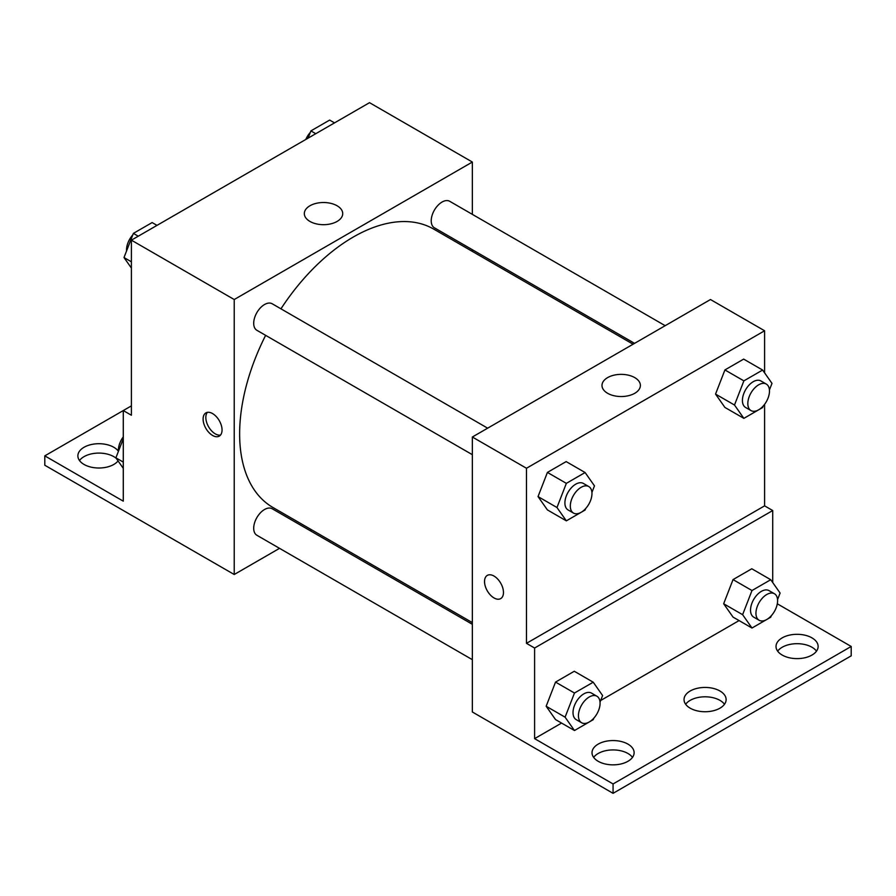 <?xml version="1.0" encoding="UTF-8"?>
<svg xmlns="http://www.w3.org/2000/svg" width="896" height="896" viewBox="0 0 896 896"><rect width="100%" height="100%" fill="white"/><g stroke="black" fill="none" stroke-linecap="round" stroke-linejoin="round"><path stroke-width="1.34" d="M131.398 405.866L123.278 410.558L123.278 501.166L44.8 455.862L123.278 410.558L131.398 415.24L131.398 240.162L369.522 102.67L472.349 162.042L472.349 214.357M212.576 435.456A13.395 7.728 60 0 1 203.829 423.651A13.395 7.728 60 0 1 205.878 412.91A13.395 7.728 60 0 1 219.274 420.65A13.395 7.728 60 0 1 219.274 436.117A13.395 7.728 60 0 1 212.576 435.456M44.8 455.862L44.8 465.237L234.226 574.504L234.226 299.533L131.398 240.162M487.659 428.176L272.182 303.766A15.31 8.837 120 0 0 260.389 307.866A15.31 8.837 120 0 0 253.702 323.277A15.31 8.837 120 0 0 256.872 330.288L472.349 454.686M472.349 624.31L272.182 508.749A15.31 8.837 120 0 0 260.389 512.848A15.31 8.837 120 0 0 253.702 528.259A15.31 8.837 120 0 0 256.872 535.259L472.349 659.669M311.629 529.816L310.15 530.667M279.53 548.341L234.226 574.504M472.349 249.715L472.349 251.418M234.226 299.533L472.349 162.042M665.179 325.685L449.702 201.286A15.31 8.837 120 0 0 437.909 205.386A15.31 8.837 120 0 0 431.222 220.786A15.31 8.837 120 0 0 434.392 227.797L634.558 343.358M633.08 344.21L433.653 229.074A160.731 92.803 120 0 0 280.941 308.829M265.63 335.339A160.731 92.803 120 0 0 239.635 433.888A160.731 92.803 120 0 0 272.922 507.472L472.349 622.608M337.098 205.766A19.197 11.088 180 0 1 342.72 213.595A19.197 11.088 180 0 1 323.523 224.683A19.197 11.088 180 0 1 304.326 213.595A19.197 11.088 180 0 1 316.176 203.358A19.197 11.088 180 0 1 337.098 205.766M207.379 412.373A13.395 7.728 -120 0 0 206.965 423.326A13.395 7.728 -120 0 0 215.298 433.877A13.395 7.728 -120 0 0 220.494 435.086M79.498 460.555A21.045 12.152 180 0 1 113.803 456.646A21.045 12.152 180 0 1 116.234 458.326M118.059 460.925A21.045 12.152 180 0 1 94.438 467.734A21.045 12.152 180 0 1 77.874 455.862A21.045 12.152 180 0 1 90.866 444.64A21.045 12.152 180 0 1 113.803 447.272A21.045 12.152 180 0 1 118.429 451.304M764.602 404.331L764.602 505.859L526.478 643.339L534.598 648.032L534.598 738.64L613.066 783.955L613.066 793.33L472.349 711.984L472.349 437.013L710.483 299.533L764.602 330.77L764.602 372.882M493.998 597.934A13.395 7.728 60 0 1 485.251 586.13A13.395 7.728 60 0 1 487.301 575.4A13.395 7.728 60 0 1 500.696 583.128A13.395 7.728 60 0 1 500.696 598.595A13.395 7.728 60 0 1 493.998 597.934M526.478 643.339L526.478 468.261L472.349 437.013M715.546 394.094L724.92 407.434L715.546 394.094L724.92 369.936L715.546 394.094L734.496 405.026L743.87 380.867L762.619 370.048L771.994 383.376L769.429 389.973M743.669 359.106L724.92 369.936L743.669 359.106L762.619 370.048M538.037 496.586L547.411 509.914L538.037 496.586L547.411 472.416L538.037 496.586L556.976 507.517L566.35 483.358L585.099 472.528L594.474 485.867L591.92 492.453M566.16 461.597L547.411 472.416L566.16 461.597L585.099 472.528M526.478 468.261L764.602 330.77M634.76 377.619A19.197 11.088 180 0 1 640.382 385.459A19.197 11.088 180 0 1 621.186 396.536A19.197 11.088 180 0 1 601.989 385.459A19.197 11.088 180 0 1 613.838 375.211A19.197 11.088 180 0 1 634.76 377.619M764.602 505.859L772.722 510.541L772.722 582.546M777.302 603.803L851.2 646.464L851.2 655.838L613.066 793.33M487.312 575.4A13.395 7.728 -120 0 0 485.262 586.13A13.395 7.728 -120 0 0 494.01 597.934A13.395 7.728 -120 0 0 500.707 598.595M851.2 646.464L613.066 783.955M685.653 704.267A21.045 12.152 180 0 1 719.958 700.37A21.045 12.152 180 0 1 724.494 704.267M777.661 651.157A21.045 12.152 180 0 1 797.082 643.686A21.045 12.152 180 0 1 816.502 651.157M593.645 757.389A21.045 12.152 180 0 1 613.066 749.93A21.045 12.152 180 0 1 632.486 757.389M772.722 510.541L534.598 648.032M546.157 706.25L555.531 719.578L546.157 706.25L555.531 682.091L546.157 706.25L565.096 717.181L574.47 693.022L593.219 682.203L602.594 695.531L600.04 702.128M574.28 671.261L555.531 682.091L574.28 671.261L593.219 682.203M723.666 603.758L733.04 617.098L723.666 603.758L733.04 579.6L723.666 603.758L742.616 614.69L751.99 590.531L770.728 579.712L780.102 593.051L777.549 599.637M751.789 568.77L733.04 579.6L751.789 568.77L770.728 579.712M739.088 620.581L600.667 700.493M561.568 723.072L534.598 738.64M719.958 690.995A21.045 12.152 180 0 1 726.118 699.586A21.045 12.152 180 0 1 705.074 711.738A21.045 12.152 180 0 1 684.029 699.586A21.045 12.152 180 0 1 697.021 688.363A21.045 12.152 180 0 1 719.958 690.995M782.197 655.054A21.045 12.152 180 0 1 776.026 646.464A21.045 12.152 180 0 1 797.082 634.312A21.045 12.152 180 0 1 818.126 646.464A21.045 12.152 180 0 1 805.134 657.698A21.045 12.152 180 0 1 782.197 655.054M598.181 761.298A21.045 12.152 180 0 1 592.021 752.707A21.045 12.152 180 0 1 613.066 740.555A21.045 12.152 180 0 1 634.122 752.707A21.045 12.152 180 0 1 621.118 763.93A21.045 12.152 180 0 1 598.181 761.298M585.67 508.547L585.099 510.026L566.35 520.856L556.976 507.517M588.795 486.562L583.374 483.437A15.31 8.837 120 0 0 571.581 487.536A15.31 8.837 120 0 0 564.906 502.947A15.31 8.837 120 0 0 568.075 509.947L573.485 513.072A15.31 8.837 120 0 0 588.795 504.235A15.31 8.837 120 0 0 588.795 486.562A15.31 8.837 120 0 0 576.99 490.661A15.31 8.837 120 0 0 570.315 506.072A15.31 8.837 120 0 0 573.485 513.072M566.35 520.856L547.411 509.914M566.35 483.358L547.411 472.416M763.19 406.056L762.619 407.546L743.87 418.365L734.496 405.026M766.304 384.07L760.894 380.946A15.31 8.837 120 0 0 749.101 385.045A15.31 8.837 120 0 0 742.414 400.456A15.31 8.837 120 0 0 745.584 407.467L751.005 410.581A15.31 8.837 120 0 0 766.304 401.744A15.31 8.837 120 0 0 766.304 384.07A15.31 8.837 120 0 0 754.51 388.17A15.31 8.837 120 0 0 747.824 403.581A15.31 8.837 120 0 0 751.005 410.581M743.87 418.365L724.92 407.434M743.87 380.867L724.92 369.936M593.79 718.211L593.219 719.69L574.47 730.52L565.096 717.181M596.904 696.226L591.494 693.101A15.31 8.837 120 0 0 579.701 697.2A15.31 8.837 120 0 0 573.014 712.611A15.31 8.837 120 0 0 576.184 719.611L581.605 722.736A15.31 8.837 120 0 0 596.904 713.899A15.31 8.837 120 0 0 596.904 696.226A15.31 8.837 120 0 0 585.11 700.325A15.31 8.837 120 0 0 578.435 715.736A15.31 8.837 120 0 0 581.605 722.736M574.47 730.52L555.531 719.578M574.47 693.022L555.531 682.091M771.31 615.72L770.728 617.21L751.99 628.029L742.616 614.69M774.424 593.734L769.014 590.61A15.31 8.837 120 0 0 757.221 594.72A15.31 8.837 120 0 0 750.534 610.12A15.31 8.837 120 0 0 753.704 617.131L759.114 620.256A15.31 8.837 120 0 0 774.424 611.419A15.31 8.837 120 0 0 774.424 593.734A15.31 8.837 120 0 0 762.63 597.845A15.31 8.837 120 0 0 755.944 613.245A15.31 8.837 120 0 0 759.114 620.256M751.99 628.029L733.04 617.098M751.99 590.531L733.04 579.6M131.398 268.05L124.006 257.544L133.381 233.386L152.13 222.566L157.002 225.378M131.398 261.811L124.006 257.544M138.253 236.197L133.381 233.386M132.81 234.875A15.31 8.837 120 0 0 126.526 249.85A15.31 8.837 120 0 0 126.571 250.958M308.09 138.141L310.901 130.894L329.65 120.075L334.522 122.886M315.773 133.706L310.901 130.894M310.33 132.384A15.31 8.837 120 0 0 305.827 139.451M123.278 468.339L115.898 457.834L123.278 438.816M123.278 462.101L115.898 457.834M123.278 436.89A15.31 8.837 120 0 0 118.406 450.139A15.31 8.837 120 0 0 118.451 451.248"/></g></svg>
